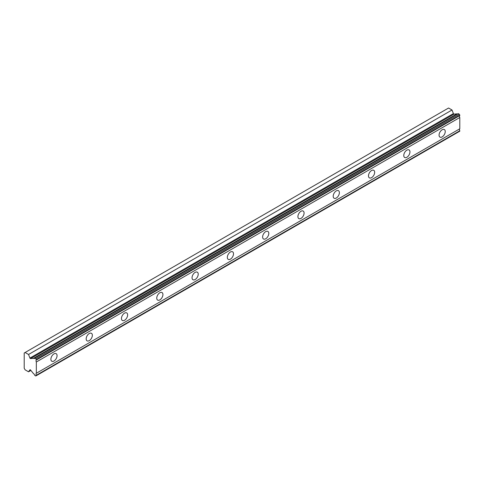 <?xml version="1.0" encoding="UTF-8"?>
<svg xmlns="http://www.w3.org/2000/svg" width="484" height="484" viewBox="0 0 484 484"><rect width="100%" height="100%" fill="white"/><g stroke="black" fill="none" stroke-linecap="round" stroke-linejoin="round"><path stroke-width="0.73" d="M36.33 359.588L459.8 115.101L459.268 114.188L458.227 113.583L34.757 358.069A1.803 1.041 60 0 1 34.449 358.481A1.803 1.041 60 0 1 33.547 358.39A1.803 1.041 60 0 1 33.475 358.341L30.583 358.596L454.053 114.109A0.623 0.363 -120 0 1 453.405 113.577L452.014 109.995L448.571 108.011L24.2 353.017L24.2 368.251L25.101 369.812L28.544 371.803L29.935 369.824A0.623 0.363 60 0 1 30.583 370.048L33.475 373.63A1.803 1.041 60 0 1 34.757 375.39L35.798 375.989L36.33 375.251A1.803 1.041 60 0 1 36.33 373.273L36.33 362.002A1.803 1.041 60 0 1 36.33 360.023L35.798 358.674L34.757 358.069M457.41 114.055A1.803 1.041 60 0 1 457.017 113.903A1.803 1.041 60 0 1 456.944 113.855L454.053 114.109M442.158 136.899A4.368 2.523 120 0 0 445.008 133.052A4.368 2.523 120 0 0 444.336 129.555A4.368 2.523 120 0 0 442.158 129.773A4.368 2.523 120 0 0 439.303 133.62A4.368 2.523 120 0 0 439.974 137.117A4.368 2.523 120 0 0 442.158 136.899M53.978 361.016A4.368 2.523 120 0 0 56.828 357.168A4.368 2.523 120 0 0 56.156 353.671A4.368 2.523 120 0 0 53.978 353.883A4.368 2.523 120 0 0 51.122 357.73A4.368 2.523 120 0 0 51.794 361.233A4.368 2.523 120 0 0 53.978 361.016M89.262 340.639A4.368 2.523 120 0 0 92.117 336.791A4.368 2.523 120 0 0 91.446 333.294A4.368 2.523 120 0 0 89.262 333.512A4.368 2.523 120 0 0 86.412 337.36A4.368 2.523 120 0 0 87.084 340.857A4.368 2.523 120 0 0 89.262 340.639M124.551 320.269A4.368 2.523 120 0 0 127.407 316.421A4.368 2.523 120 0 0 126.735 312.918A4.368 2.523 120 0 0 124.551 313.136A4.368 2.523 120 0 0 121.702 316.984A4.368 2.523 120 0 0 122.367 320.487A4.368 2.523 120 0 0 124.551 320.269M159.841 299.892A4.368 2.523 120 0 0 162.697 296.045A4.368 2.523 120 0 0 162.025 292.548A4.368 2.523 120 0 0 159.841 292.766A4.368 2.523 120 0 0 156.991 296.613A4.368 2.523 120 0 0 157.657 300.11A4.368 2.523 120 0 0 159.841 299.892M195.131 279.522A4.368 2.523 120 0 0 197.986 275.674A4.368 2.523 120 0 0 197.315 272.171A4.368 2.523 120 0 0 195.131 272.389A4.368 2.523 120 0 0 192.281 276.237A4.368 2.523 120 0 0 192.947 279.734A4.368 2.523 120 0 0 195.131 279.522M230.42 259.146A4.368 2.523 120 0 0 233.276 255.298A4.368 2.523 120 0 0 232.604 251.801A4.368 2.523 120 0 0 230.42 252.013A4.368 2.523 120 0 0 227.571 255.861A4.368 2.523 120 0 0 228.236 259.363A4.368 2.523 120 0 0 230.42 259.146M265.71 238.769A4.368 2.523 120 0 0 268.566 234.922A4.368 2.523 120 0 0 267.894 231.425A4.368 2.523 120 0 0 265.71 231.642A4.368 2.523 120 0 0 262.854 235.49A4.368 2.523 120 0 0 263.526 238.987A4.368 2.523 120 0 0 265.71 238.769M301 218.399A4.368 2.523 120 0 0 303.849 214.551A4.368 2.523 120 0 0 303.184 211.048A4.368 2.523 120 0 0 301 211.266A4.368 2.523 120 0 0 298.144 215.114A4.368 2.523 120 0 0 298.816 218.617A4.368 2.523 120 0 0 301 218.399M336.289 198.023A4.368 2.523 120 0 0 339.139 194.175A4.368 2.523 120 0 0 338.473 190.678A4.368 2.523 120 0 0 336.289 190.896A4.368 2.523 120 0 0 333.434 194.743A4.368 2.523 120 0 0 334.105 198.24A4.368 2.523 120 0 0 336.289 198.023M371.579 177.652A4.368 2.523 120 0 0 374.428 173.804A4.368 2.523 120 0 0 373.763 170.301A4.368 2.523 120 0 0 371.579 170.519A4.368 2.523 120 0 0 368.723 174.367A4.368 2.523 120 0 0 369.395 177.864A4.368 2.523 120 0 0 371.579 177.652M406.869 157.276A4.368 2.523 120 0 0 409.718 153.428A4.368 2.523 120 0 0 409.053 149.931A4.368 2.523 120 0 0 406.869 150.143A4.368 2.523 120 0 0 404.013 153.991A4.368 2.523 120 0 0 404.684 157.494A4.368 2.523 120 0 0 406.869 157.276M30.583 358.596A0.623 0.363 60 0 1 29.935 358.069L28.544 354.482L25.101 352.497M459.8 115.101L459.8 115.531A1.803 1.041 60 0 0 459.8 117.515L36.33 362.002M36.33 375.687L459.8 131.194L459.8 130.765A1.803 1.041 60 0 1 459.8 128.786L459.8 117.515M36.33 360.023L459.8 115.531M459.8 128.786L36.33 373.273M459.8 130.765L36.33 375.251M30.903 370.441L28.544 371.803M452.014 109.995L28.544 354.482M456.944 113.855L33.475 358.341M459.268 114.188L35.798 358.674M453.405 113.577L29.935 358.069"/></g></svg>
